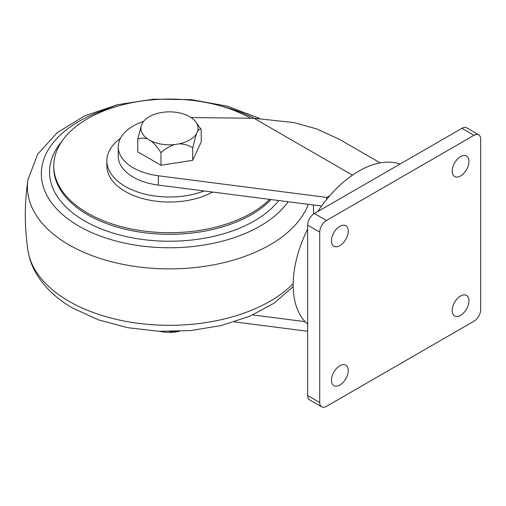 <?xml version="1.0" encoding="UTF-8"?>
<svg xmlns="http://www.w3.org/2000/svg" width="506" height="506" viewBox="0 0 506 506"><rect width="100%" height="100%" fill="white"/><g stroke="black" fill="none" stroke-linecap="round" stroke-linejoin="round"><path stroke-width="0.76" d="M307.654 331.278L234.48 321.879M252.791 314.934L305.099 321.658M191.097 117.575L253.993 118.265L294.106 122.604L316.769 128.96L339.077 139.156L380.177 162.881M321.576 206.05L158.353 185.082A51.22 29.576 180 0 1 133.261 177.125A51.22 29.576 180 0 1 118.259 156.215L118.259 146.917A51.22 29.576 180 0 1 143.565 121.408M400.063 164.045A92.959 53.668 120 0 0 358.893 171.085A92.959 53.668 120 0 0 329.969 195.531A92.959 53.668 120 0 0 326.699 199.396L326.699 197.416L158.353 175.784A51.22 29.576 180 0 1 133.261 167.828A51.22 29.576 180 0 1 118.259 146.917M307.654 324.106A92.959 53.668 -60 0 1 307.654 229.035M317.73 211.578A92.959 53.668 -60 0 1 326.699 199.396M321.69 406.843L309.615 399.873A9.487 5.477 -60 0 1 307.654 395.534L319.722 402.504A9.487 5.477 120 0 0 321.69 406.843A9.487 5.477 120 0 0 326.433 406.375L473.995 321.183A9.487 5.477 120 0 0 480.7 309.564L480.7 139.175A9.487 5.477 120 0 0 478.733 134.83A9.487 5.477 120 0 0 473.995 135.304L326.433 220.496A9.487 5.477 120 0 0 319.722 232.115L319.722 402.504M319.722 232.115L307.654 225.145L307.654 395.534M307.654 225.145A9.487 5.477 -60 0 1 314.359 213.526L326.433 220.496M473.995 135.304L461.921 128.334L314.359 213.526M461.921 128.334A9.487 5.477 -60 0 1 466.665 127.86L478.733 134.83M460.58 175.961A11.859 6.844 120 0 0 468.322 165.513A11.859 6.844 120 0 0 466.507 156.012A11.859 6.844 120 0 0 460.58 156.601A11.859 6.844 120 0 0 452.832 167.05A11.859 6.844 120 0 0 454.647 176.55A11.859 6.844 120 0 0 460.58 175.961M339.849 245.669A11.859 6.844 120 0 0 347.59 235.22A11.859 6.844 120 0 0 345.775 225.714A11.859 6.844 120 0 0 339.849 226.302A11.859 6.844 120 0 0 332.1 236.751A11.859 6.844 120 0 0 333.916 246.251A11.859 6.844 120 0 0 339.849 245.669M339.849 385.079A11.859 6.844 120 0 0 347.59 374.63A11.859 6.844 120 0 0 345.775 365.123A11.859 6.844 120 0 0 339.849 365.712A11.859 6.844 120 0 0 332.1 376.16A11.859 6.844 120 0 0 333.916 385.661A11.859 6.844 120 0 0 339.849 385.079M460.58 315.371A11.859 6.844 120 0 0 468.322 304.922A11.859 6.844 120 0 0 466.507 295.422A11.859 6.844 120 0 0 460.58 296.01A11.859 6.844 120 0 0 452.832 306.459A11.859 6.844 120 0 0 454.647 315.959A11.859 6.844 120 0 0 460.58 315.371M329.969 195.531L326.699 197.416M120.428 138.397A62.605 36.147 0 0 0 106.874 160.857A62.605 36.147 0 0 0 125.21 186.417A62.605 36.147 0 0 0 204.133 190.964M106.874 160.857L106.874 165.892A62.605 36.147 0 0 0 125.21 191.451A62.605 36.147 0 0 0 212.672 192.059M250.571 118.227A115.722 66.811 0 0 0 124.716 104.28A115.722 66.811 0 0 0 53.756 165.892A115.722 66.811 0 0 0 87.652 213.14A115.722 66.811 0 0 0 269.622 199.377M179.352 331.322A28.456 16.432 180 0 1 176.847 331.784A28.456 16.432 180 0 1 159.611 331.322M178.953 331.341L176.847 331.784L169.618 331.531M192.716 160.332L201.217 142.009L201.217 129.511L195.544 121.604A28.551 16.483 0 0 0 191.255 117.67L187.947 115.76A28.551 16.483 0 0 0 164.38 112.111L159.852 112.813A28.551 16.483 0 0 0 143.413 121.604A28.551 16.483 0 0 0 142.597 122.775L141.389 125.387L137.74 139.333L137.74 151.832L160.978 165.247L192.716 160.332L192.716 147.834L196.36 133.888L197.574 131.275C198.972 129.213 200.186 128.625 201.217 129.511M143.268 121.794L142.597 122.775M137.74 139.333C140.592 137.847 143.913 137.733 147.701 138.992L151.016 140.902C154.83 144.052 158.15 147.999 160.978 152.749L160.978 165.247M160.978 152.749C164.867 149.011 169.402 146.285 174.583 144.552L179.105 143.849C184.317 143.989 188.852 145.317 192.716 147.834M151.016 140.902A28.551 16.483 0 0 0 174.583 144.552M179.105 143.849A28.551 16.483 0 0 0 196.36 133.888M197.574 131.275A28.551 16.483 0 0 0 195.544 121.604M141.389 125.387A28.551 16.483 0 0 0 147.701 138.992M158.353 185.082L158.353 175.784M253.993 118.265L352.499 175.133M53.756 165.892L53.756 167.492A115.722 66.811 0 0 0 87.652 214.74A115.722 66.811 0 0 0 271.014 199.554M61.593 141.731A119.941 69.246 0 0 0 84.666 220.951A119.941 69.246 0 0 0 278.743 200.547M293.183 286.643L273.948 303.246L249.698 316.282L221.546 325.478L190.825 330.544L159.036 331.297L127.771 327.705L98.581 319.9L72.851 308.154C56.881 299.021 44.756 287.629 36.476 273.98C32.068 266.542 29.221 258.68 27.938 250.381A142.072 82.029 0 0 0 69.018 301.291A142.072 82.029 0 0 0 293.17 283.645M259.458 118.398L227.358 106.171L191.281 99.644L153.672 99.157L117.177 104.729L84.287 116.07L57.159 132.717L37.659 154.222L27.938 179.763A142.072 82.029 0 0 0 69.018 244.86A142.072 82.029 0 0 0 209.465 265.574A142.072 82.029 0 0 0 308.293 204.342M119.03 105.767A128.157 73.99 0 0 0 78.86 226.1A128.157 73.99 0 0 0 288.123 201.755M254.208 118.265A128.157 73.99 0 0 0 219.933 105.767M313.448 205.006L313.657 213.968M27.938 179.763C24.421 203.304 24.421 226.846 27.938 250.381"/></g></svg>
